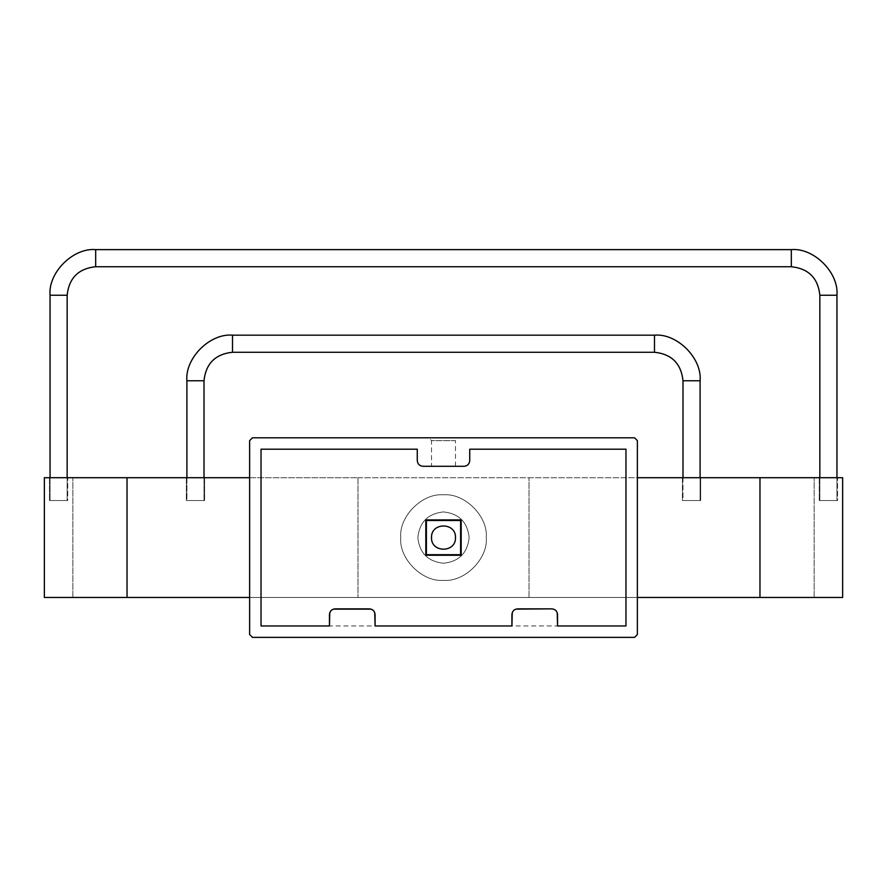 <?xml version="1.0" encoding="UTF-8"?>
<svg xmlns="http://www.w3.org/2000/svg" width="887" height="887" viewBox="0 0 887 887"><rect width="100%" height="100%" fill="white"/><g stroke="black" fill="none" stroke-linecap="round" stroke-linejoin="round"><path stroke-width="0.67" stroke-dasharray="4.43 3.33" d="M357.971 477.716L357.971 597.461L357.971 477.716L44.35 477.716L44.35 597.461L842.65 597.461L842.65 477.716L357.971 477.716M249.624 477.716L637.376 477.716M204.575 477.716L186.337 477.716L204.575 477.716L186.337 477.716L204.575 477.716L204.575 500.523L186.337 500.523L204.575 500.523L186.337 500.523L204.575 500.523L204.575 477.716M700.663 477.716L682.425 477.716L700.663 477.716L682.425 477.716L700.663 477.716L700.663 500.523L682.425 500.523L700.663 500.523L682.425 500.523L700.663 500.523L700.663 477.716M837.516 477.716L819.266 477.716L837.516 477.716L819.266 477.716L837.516 477.716L819.266 477.716L837.516 477.716L819.266 477.716L837.516 477.716L819.266 477.716L837.516 477.716L819.266 477.716L837.516 477.716L837.516 500.523L819.266 500.523L837.516 500.523L819.266 500.523L837.516 500.523L819.266 500.523L837.516 500.523L819.266 500.523L837.516 500.523L819.266 500.523L837.516 500.523L819.266 500.523L837.516 500.523L837.516 477.716M67.734 477.716L49.484 477.716L67.734 477.716L49.484 477.716L67.734 477.716L49.484 477.716L67.734 477.716L49.484 477.716L67.734 477.716L49.484 477.716L67.734 477.716L49.484 477.716L67.734 477.716L67.734 500.523L49.484 500.523L67.734 500.523L49.484 500.523L67.734 500.523L49.484 500.523L67.734 500.523L49.484 500.523L67.734 500.523L49.484 500.523L67.734 500.523L49.484 500.523L67.734 500.523L67.734 477.716M637.376 597.461L249.624 597.461M486.264 537.589C488.183 558.743 464.655 582.26 443.5 580.353C422.345 582.26 398.817 558.743 400.736 537.589C398.817 516.422 422.345 492.906 443.5 494.824C464.655 492.906 488.183 516.422 486.264 537.589C488.183 558.743 464.655 582.26 443.5 580.353C422.345 582.26 398.817 558.743 400.736 537.589C398.817 516.422 422.345 492.906 443.5 494.824C464.655 492.906 488.183 516.422 486.264 537.589C488.183 558.743 464.655 582.26 443.5 580.353C422.345 582.26 398.817 558.743 400.736 537.589C398.817 516.422 422.345 492.906 443.5 494.824C464.655 492.906 488.183 516.422 486.264 537.589C488.183 558.743 464.655 582.26 443.5 580.353C422.345 582.26 398.817 558.743 400.736 537.589C398.817 516.422 422.345 492.906 443.5 494.824C464.655 492.906 488.183 516.422 486.264 537.589M529.029 597.461L529.029 477.716L529.029 597.461M814.144 597.461L814.144 477.716L814.144 597.461M72.856 597.461L72.856 477.716L72.856 597.461M186.337 477.716L186.337 500.523L186.337 477.716M682.425 477.716L682.425 500.523L682.425 477.716M819.266 477.716L819.266 500.523L819.266 477.716M49.484 477.716L49.484 500.523L49.484 477.716M204.01 477.716L204.01 500.523L186.902 500.523L204.01 500.523L186.902 500.523L186.902 380.778L204.01 380.778L204.01 500.523L186.902 500.523L186.902 477.716M204.01 380.778L186.957 380.778L204.01 380.778C205.828 363.581 215.33 354.079 232.516 352.261L232.516 335.164C209.953 333.124 184.862 358.204 186.902 380.778L186.902 380.778M232.516 335.164L654.484 335.164L654.484 352.261L232.516 352.261L232.516 335.219L232.516 352.261M654.484 352.261L654.484 335.219L654.484 352.261C671.67 354.079 681.172 363.581 682.99 380.778L700.098 380.778C702.138 358.204 677.047 333.124 654.484 335.164L654.484 335.164M700.098 380.778L700.098 500.523L682.99 500.523L682.99 380.778L700.043 380.778L682.99 380.778M700.098 477.716L700.098 500.523L682.99 500.523L700.098 500.523L682.99 500.523L682.99 477.716M67.157 477.716L67.157 500.523L50.049 500.523L67.157 500.523L50.049 500.523L50.049 295.249L67.157 295.249L67.157 500.523L50.049 500.523L67.157 500.523L50.049 500.523L50.049 295.249L67.157 295.249C68.975 278.052 78.477 268.55 95.674 266.732L95.674 249.624C73.1 247.584 48.009 272.675 50.049 295.249L67.157 295.249L67.157 500.523L50.049 500.523L67.157 500.523L50.049 500.523L50.049 295.249C48.009 272.675 73.1 247.584 95.674 249.624L791.326 249.624L791.326 266.732L95.674 266.732L95.674 249.624L791.326 249.624L791.326 266.732C808.523 268.55 818.025 278.052 819.843 295.249L836.951 295.249C838.991 272.675 813.9 247.584 791.326 249.624L791.326 266.732L95.674 266.732L95.674 249.624C73.1 247.584 48.009 272.675 50.049 295.249L50.049 500.523L67.157 500.523L67.157 295.249C68.975 278.052 78.477 268.55 95.674 266.732C78.477 268.55 68.975 278.052 67.157 295.249L67.157 500.523L50.049 500.523L50.049 295.249C48.009 272.675 73.1 247.584 95.674 249.624L791.326 249.624C813.9 247.584 838.991 272.675 836.951 295.249L836.951 500.523L819.843 500.523L819.843 295.249L836.951 295.249L836.951 500.523L819.843 500.523L836.951 500.523L819.843 500.523L819.843 295.249L836.951 295.249C838.991 272.675 813.9 247.584 791.326 249.624L95.674 249.624L791.326 249.624C813.9 247.584 838.991 272.675 836.951 295.249L836.951 500.523L819.843 500.523L836.951 500.523L819.843 500.523L819.843 295.249C818.025 278.052 808.523 268.55 791.326 266.732L95.674 266.732C78.477 268.55 68.975 278.052 67.157 295.249L67.157 500.523L50.049 500.523L50.049 477.716M95.674 266.732L95.674 249.624L95.674 266.732L791.326 266.732L791.326 249.679L791.326 266.732C808.523 268.55 818.025 278.052 819.843 295.249C818.025 278.052 808.523 268.55 791.326 266.732L95.674 266.732C78.477 268.55 68.975 278.052 67.157 295.249L50.049 295.249L67.157 295.249M836.951 477.716L836.951 500.523L819.843 500.523L836.951 500.523L819.843 500.523L819.843 295.249C818.025 278.052 808.523 268.55 791.326 266.732L791.326 249.624C813.9 247.584 838.991 272.675 836.951 295.249L836.951 500.523L819.843 500.523L819.843 295.249L836.951 295.249L836.951 500.523L819.843 500.523L819.843 477.716M455.474 537.589C456.129 522.144 430.871 522.144 431.525 537.589C430.871 553.022 456.129 553.022 455.474 537.589M426.392 520.481L460.608 520.481L460.608 554.697L426.392 554.697L426.392 520.481M252.473 437.801L249.624 440.651L249.624 634.527L252.473 637.376L634.527 637.376L637.376 634.527L637.376 440.651L634.527 437.801L252.473 437.801M443.5 563.245C458.978 561.615 467.527 553.056 469.156 537.589C467.527 522.11 458.978 513.562 443.5 511.921C428.022 513.562 419.473 522.11 417.844 537.589C419.473 553.056 428.022 561.615 443.5 563.245C458.978 561.615 467.527 553.056 469.156 537.589C467.527 522.11 458.978 513.562 443.5 511.921C428.022 513.562 419.473 522.11 417.844 537.589C419.473 553.056 428.022 561.615 443.5 563.245M425.827 519.904L425.827 555.262L461.173 555.262L461.173 519.904L425.827 519.904M557.546 625.967L625.967 625.967L625.967 449.199L469.733 449.199L469.733 460.608C469.367 464.045 467.471 465.941 464.023 466.307L422.977 466.307C419.529 465.941 417.633 464.045 417.267 460.608L417.267 449.199L261.033 449.199L261.033 625.967L329.454 625.967L329.454 614.569C329.82 611.121 331.716 609.225 335.164 608.859L369.369 608.859C372.806 609.225 374.713 611.121 375.079 614.569L375.079 625.967L511.921 625.967L511.921 614.569C512.287 611.121 514.194 609.225 517.631 608.859L551.836 608.859C555.284 609.225 557.18 611.121 557.546 614.569L557.546 625.967L557.546 614.569C557.18 611.121 555.284 609.225 551.836 608.859L517.631 608.859C514.194 609.225 512.287 611.121 511.921 614.569L511.921 625.967L557.546 625.967M375.079 614.569C374.713 611.121 372.806 609.225 369.369 608.859L335.164 608.859C331.716 609.225 329.82 611.121 329.454 614.569L329.454 625.967L375.079 625.967L375.079 614.569M373.848 611.032L373.161 610.3M372.285 609.657L371.121 609.136M333.412 609.136L332.248 609.657M331.372 610.3L330.685 611.032M515.879 609.136L514.715 609.657M513.839 610.3L513.152 611.032M556.315 611.032L555.628 610.3M554.752 609.657L551.836 608.859M431.525 466.307L455.474 466.307L431.525 466.307L431.525 440.651L455.474 440.651L458.324 437.801M455.474 466.307L455.474 440.651L431.525 440.651L428.676 437.801M127.029 597.461L127.029 477.716M759.971 597.461L759.971 477.716M836.951 295.249L819.843 295.249M791.326 266.732L791.326 249.624"/><path stroke-width="1.33" d="M249.624 597.461L44.35 597.461L44.35 477.716L249.624 477.716M637.376 477.716L842.65 477.716L842.65 597.461L637.376 597.461M186.902 477.716L186.902 380.778C184.862 358.204 209.953 333.124 232.516 335.164L654.484 335.164C677.047 333.124 702.138 358.204 700.098 380.778L700.098 477.716M682.99 477.716L682.99 380.778C681.172 363.581 671.67 354.079 654.484 352.261L232.516 352.261C215.33 354.079 205.828 363.581 204.01 380.778L204.01 477.716M67.157 477.716L67.157 295.249C68.975 278.052 78.477 268.55 95.674 266.732L95.674 249.624C73.1 247.584 48.009 272.675 50.049 295.249L50.049 477.716M95.674 266.732L791.326 266.732C808.523 268.55 818.025 278.052 819.843 295.249L836.951 295.249C838.991 272.675 813.9 247.584 791.326 249.624L95.674 249.624C73.1 247.584 48.009 272.675 50.049 295.249L67.157 295.249M836.951 295.249L836.951 477.716M819.843 477.716L819.843 295.249M426.392 554.697L426.392 520.481L460.608 520.481L460.608 554.697L426.392 554.697M455.474 537.589C456.129 553.022 430.871 553.022 431.525 537.589C430.871 522.144 456.129 522.144 455.474 537.589M249.624 440.651L249.624 634.527L252.473 637.376L634.527 637.376L637.376 634.527L637.376 440.651L634.527 437.801L252.473 437.801L249.624 440.651M511.921 625.967L375.079 625.967L375.079 614.569C374.713 611.121 372.806 609.225 369.369 608.859L335.164 608.859C331.716 609.225 329.82 611.121 329.454 614.569L329.454 625.967L261.033 625.967L261.033 449.199L417.267 449.199L417.267 460.608C417.633 464.045 419.529 465.941 422.977 466.307L464.023 466.307C467.471 465.941 469.367 464.045 469.733 460.608L469.733 449.199L625.967 449.199L625.967 625.967L557.546 625.967L557.546 614.569C557.18 611.121 555.284 609.225 551.836 608.859L517.631 608.859C514.194 609.225 512.287 611.121 511.921 614.569L511.921 625.967L512.242 612.684M458.324 437.801L428.676 437.801L458.324 437.801M461.173 519.904L425.827 519.904L425.827 555.262L461.173 555.262L461.173 519.904M557.224 612.684L557.546 625.967M371.121 609.136L333.412 609.136M329.776 612.684L329.454 625.967M375.079 625.967L374.757 612.684M551.836 608.859L515.879 609.136M374.746 612.662L373.848 611.032M373.161 610.3L372.285 609.657M332.248 609.657L331.372 610.3M330.685 611.032L329.787 612.662M514.715 609.657L513.839 610.3M513.152 611.032L512.254 612.662M557.213 612.662L556.315 611.032M555.628 610.3L554.752 609.657M127.029 597.461L127.029 477.716M759.971 597.461L759.971 477.716M204.01 380.778L186.902 380.778M232.516 352.261L232.516 335.164M654.484 352.261L654.484 335.164M682.99 380.778L700.098 380.778M791.326 266.732L791.326 249.624"/></g></svg>
